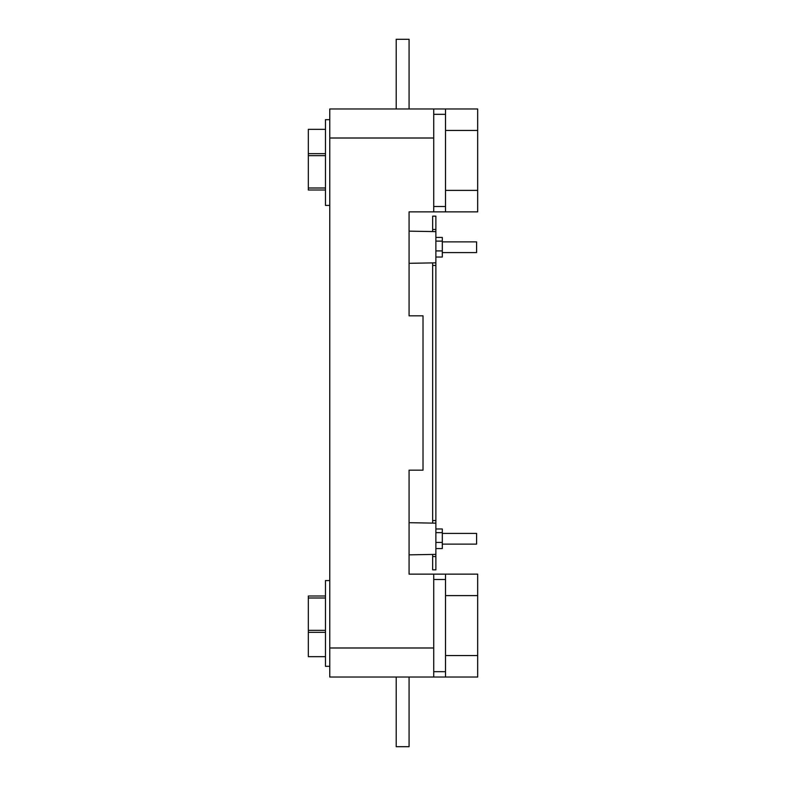 <?xml version="1.0" encoding="UTF-8"?>
<svg xmlns="http://www.w3.org/2000/svg" width="786" height="786" viewBox="0 0 786 786"><rect width="100%" height="100%" fill="white"/><g stroke="black" fill="none" stroke-linecap="round" stroke-linejoin="round"><path stroke-width="1.18" d="M432.654 569.85L435.876 569.85L435.876 556.547L432.654 556.547L432.654 569.85M432.654 262.897L432.654 523.103M432.654 554.435L432.654 556.547M432.654 520.538L435.876 520.538L435.876 556.547M432.654 265.462L435.876 265.462L435.876 520.538M432.654 229.453L435.876 229.453L435.876 216.15L432.654 216.15L432.654 231.565M435.876 229.453L435.876 265.462M442.302 241.872L476.601 241.872L476.601 252.591L442.302 252.591M442.302 533.409L476.601 533.409L476.601 544.128L442.302 544.128M325.473 190.006L308.328 190.006L308.328 155.667L325.473 155.667M325.473 656.664L308.328 656.664L308.328 597.999L325.473 597.999M329.766 666.312L325.473 666.312L325.473 580.569L329.766 580.569M329.766 205.431L325.473 205.431L325.473 119.688L329.766 119.688M433.725 647.988L433.725 574.134L409.074 574.134L409.074 470.175L423.015 470.175L423.015 315.825L409.074 315.825L409.074 211.866L433.725 211.866L433.725 108.969L329.766 108.969L329.766 677.031L433.725 677.031L433.725 647.988L329.766 647.988M433.725 108.969L445.515 108.969L445.515 211.866L433.725 211.866M433.725 574.134L445.515 574.134L445.515 677.031L433.725 677.031M433.725 138.012L329.766 138.012M308.328 630.333L325.473 630.333M308.328 188.001L325.473 188.001M308.328 155.667L308.328 129.336L325.473 129.336M308.328 153.653L325.473 153.653M308.328 597.999L308.328 595.994L325.473 595.994M308.328 632.347L325.473 632.347M445.515 574.134L477.672 574.134L477.672 677.031L445.515 677.031M477.672 655.563L445.515 655.563M477.672 595.611L445.515 595.611M445.515 108.969L477.672 108.969L477.672 211.866L445.515 211.866M477.672 190.389L445.515 190.389M477.672 130.437L445.515 130.437M435.876 528.968L442.302 528.968L442.302 532.653L435.876 532.653M442.302 532.653L442.302 542.448L435.876 542.448M442.302 542.448L442.302 548.569L435.876 548.569M435.876 237.431L442.302 237.431L442.302 241.115L435.876 241.115M442.302 241.115L442.302 250.921L435.876 250.921M442.302 250.921L442.302 257.032L435.876 257.032M409.074 108.969L409.074 39.3L396.213 39.3L396.213 108.969M409.074 677.031L409.074 746.7L396.213 746.7L396.213 677.031M433.725 206.502L445.515 206.502M445.515 114.324L433.725 114.324M433.725 671.676L445.515 671.676M445.515 579.498L433.725 579.498M435.876 523.162L409.074 522.69M435.876 231.624L409.074 231.153M435.876 262.838L409.074 263.31M435.876 554.376L409.074 554.847"/></g></svg>
